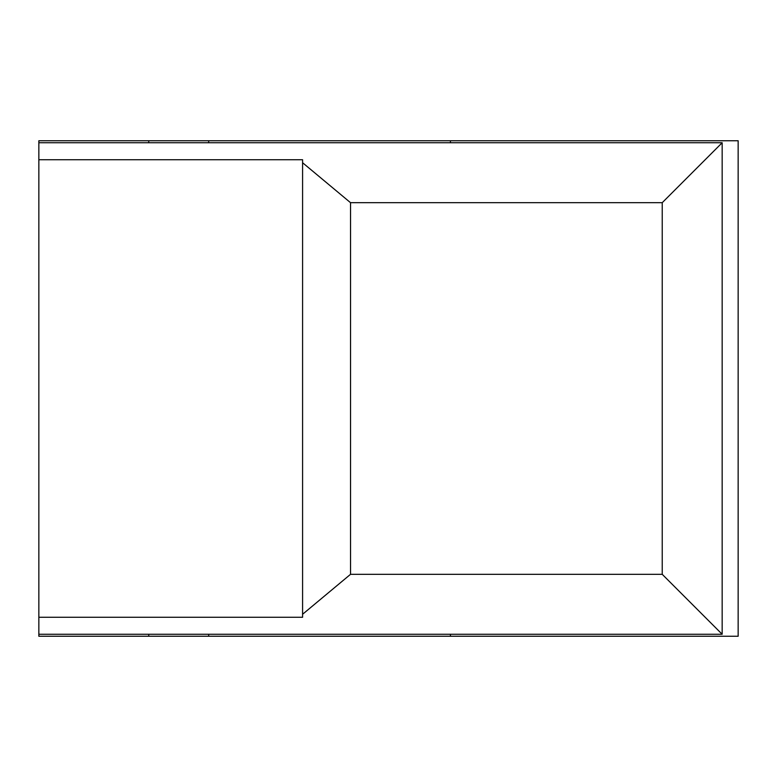 <?xml version="1.0" encoding="UTF-8"?>
<svg xmlns="http://www.w3.org/2000/svg" width="777" height="777" viewBox="0 0 777 777"><rect width="100%" height="100%" fill="white"/><g stroke="black" fill="none" stroke-linecap="round" stroke-linejoin="round"><path stroke-width="1.17" d="M38.85 617.268L38.85 634.255L722.163 634.255L662.227 574.31L350.534 574.31L302.583 614.277L302.583 617.268L38.85 617.268L38.85 159.732L302.583 159.732L302.583 614.277M722.163 634.255L722.163 142.745L38.85 142.745L38.85 159.732M722.163 142.745L662.227 202.69L662.227 574.31M350.534 574.31L350.534 202.69L662.227 202.69M302.583 162.723L350.534 202.69M38.85 142.745L38.85 140.744L738.15 140.744L738.15 636.256L38.85 636.256L38.85 634.255M208.683 634.255L208.683 636.256M450.437 636.256L450.437 634.255M450.437 142.745L450.437 140.744M208.683 140.744L208.683 142.745M148.737 140.744L148.737 142.745M148.737 636.256L148.737 634.255"/></g></svg>
